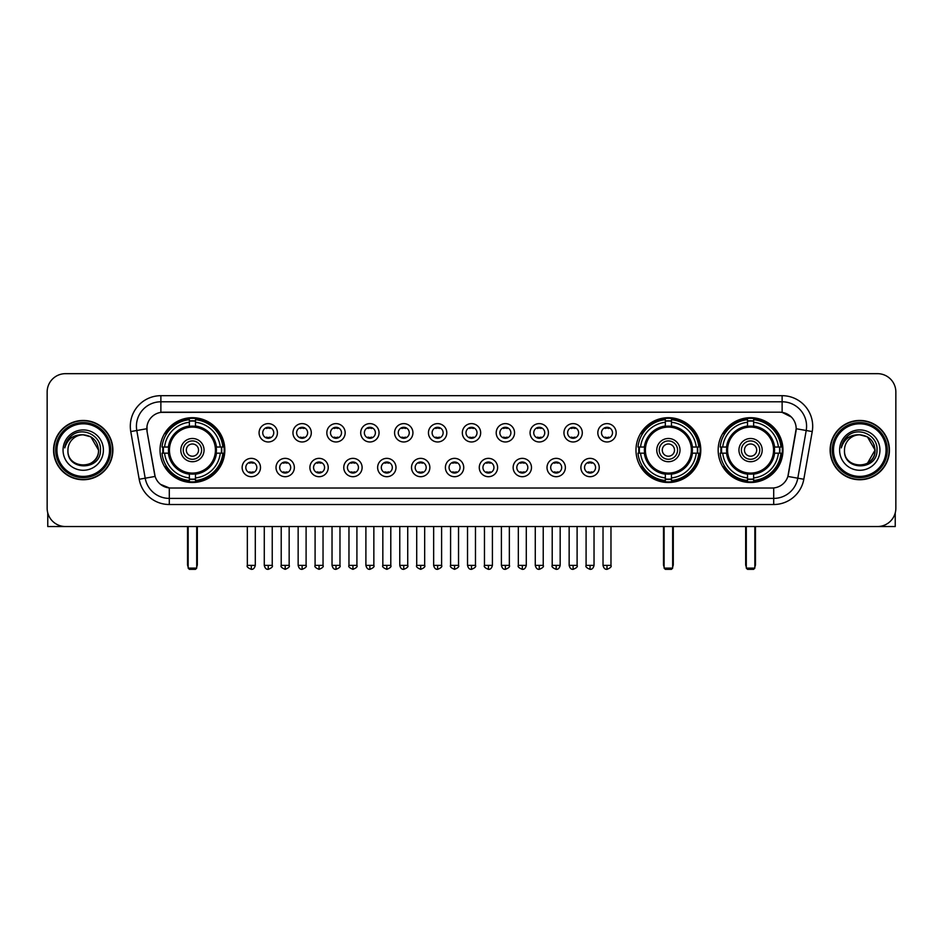 <?xml version="1.0" encoding="UTF-8"?>
<svg xmlns="http://www.w3.org/2000/svg" width="943" height="943" viewBox="0 0 943 943"><rect width="100%" height="100%" fill="white"/><g stroke="black" fill="none" stroke-linecap="round" stroke-linejoin="round"><path stroke-width="1.41" d="M635.983 450.094A32.404 32.404 0 0 0 668.387 482.51A32.404 32.404 0 0 0 700.79 450.094A32.404 32.404 0 0 0 668.387 417.69A32.404 32.404 0 0 0 635.983 450.094M718.165 450.094A32.404 32.404 0 0 0 750.569 482.51A32.404 32.404 0 0 0 782.973 450.094A32.404 32.404 0 0 0 750.569 417.69A32.404 32.404 0 0 0 718.165 450.094M160.027 450.094A32.404 32.404 0 0 0 192.431 482.51A32.404 32.404 0 0 0 224.835 450.094A32.404 32.404 0 0 0 192.431 417.69A32.404 32.404 0 0 0 160.027 450.094M260.492 467.528A9.171 9.171 0 0 1 251.309 476.698A9.171 9.171 0 0 1 242.139 467.528A9.171 9.171 0 0 1 251.309 458.357A9.171 9.171 0 0 1 260.492 467.528M245.817 467.528A5.505 5.505 0 0 0 251.309 473.032A5.505 5.505 0 0 0 256.814 467.528A5.505 5.505 0 0 0 251.309 462.023A5.505 5.505 0 0 0 245.817 467.528M294.357 467.528A9.171 9.171 0 0 1 285.187 476.698A9.171 9.171 0 0 1 276.016 467.528A9.171 9.171 0 0 1 285.187 458.357A9.171 9.171 0 0 1 294.357 467.528M279.682 467.528A5.505 5.505 0 0 0 285.187 473.032A5.505 5.505 0 0 0 290.692 467.528A5.505 5.505 0 0 0 285.187 462.023A5.505 5.505 0 0 0 279.682 467.528M328.235 467.528A9.171 9.171 0 0 1 319.064 476.698A9.171 9.171 0 0 1 309.893 467.528A9.171 9.171 0 0 1 319.064 458.357A9.171 9.171 0 0 1 328.235 467.528M313.559 467.528A5.505 5.505 0 0 0 319.064 473.032A5.505 5.505 0 0 0 324.569 467.528A5.505 5.505 0 0 0 319.064 462.023A5.505 5.505 0 0 0 313.559 467.528M362.112 467.528A9.171 9.171 0 0 1 352.941 476.698A9.171 9.171 0 0 1 343.771 467.528A9.171 9.171 0 0 1 352.941 458.357A9.171 9.171 0 0 1 362.112 467.528M347.437 467.528A5.505 5.505 0 0 0 352.941 473.032A5.505 5.505 0 0 0 358.446 467.528A5.505 5.505 0 0 0 352.941 462.023A5.505 5.505 0 0 0 347.437 467.528M395.989 467.528A9.171 9.171 0 0 1 386.819 476.698A9.171 9.171 0 0 1 377.636 467.528A9.171 9.171 0 0 1 386.819 458.357A9.171 9.171 0 0 1 395.989 467.528M381.314 467.528A5.505 5.505 0 0 0 386.819 473.032A5.505 5.505 0 0 0 392.312 467.528A5.505 5.505 0 0 0 386.819 462.023A5.505 5.505 0 0 0 381.314 467.528M429.855 467.528A9.171 9.171 0 0 1 420.684 476.698A9.171 9.171 0 0 1 411.513 467.528A9.171 9.171 0 0 1 420.684 458.357A9.171 9.171 0 0 1 429.855 467.528M415.179 467.528A5.505 5.505 0 0 0 420.684 473.032A5.505 5.505 0 0 0 426.189 467.528A5.505 5.505 0 0 0 420.684 462.023A5.505 5.505 0 0 0 415.179 467.528M463.732 467.528A9.171 9.171 0 0 1 454.561 476.698A9.171 9.171 0 0 1 445.391 467.528A9.171 9.171 0 0 1 454.561 458.357A9.171 9.171 0 0 1 463.732 467.528M449.057 467.528A5.505 5.505 0 0 0 454.561 473.032A5.505 5.505 0 0 0 460.066 467.528A5.505 5.505 0 0 0 454.561 462.023A5.505 5.505 0 0 0 449.057 467.528M497.609 467.528A9.171 9.171 0 0 1 488.439 476.698A9.171 9.171 0 0 1 479.268 467.528A9.171 9.171 0 0 1 488.439 458.357A9.171 9.171 0 0 1 497.609 467.528M482.934 467.528A5.505 5.505 0 0 0 488.439 473.032A5.505 5.505 0 0 0 493.943 467.528A5.505 5.505 0 0 0 488.439 462.023A5.505 5.505 0 0 0 482.934 467.528M531.487 467.528A9.171 9.171 0 0 1 522.316 476.698A9.171 9.171 0 0 1 513.145 467.528A9.171 9.171 0 0 1 522.316 458.357A9.171 9.171 0 0 1 531.487 467.528M516.811 467.528A5.505 5.505 0 0 0 522.316 473.032A5.505 5.505 0 0 0 527.821 467.528A5.505 5.505 0 0 0 522.316 462.023A5.505 5.505 0 0 0 516.811 467.528M565.364 467.528A9.171 9.171 0 0 1 556.181 476.698A9.171 9.171 0 0 1 547.011 467.528A9.171 9.171 0 0 1 556.181 458.357A9.171 9.171 0 0 1 565.364 467.528M550.688 467.528A5.505 5.505 0 0 0 556.181 473.032A5.505 5.505 0 0 0 561.686 467.528A5.505 5.505 0 0 0 556.181 462.023A5.505 5.505 0 0 0 550.688 467.528M599.229 467.528A9.171 9.171 0 0 1 590.059 476.698A9.171 9.171 0 0 1 580.888 467.528A9.171 9.171 0 0 1 590.059 458.357A9.171 9.171 0 0 1 599.229 467.528M584.554 467.528A5.505 5.505 0 0 0 590.059 473.032A5.505 5.505 0 0 0 595.563 467.528A5.505 5.505 0 0 0 590.059 462.023A5.505 5.505 0 0 0 584.554 467.528M277.419 432.79A9.171 9.171 0 0 1 268.248 441.972A9.171 9.171 0 0 1 259.077 432.79A9.171 9.171 0 0 1 268.248 423.619A9.171 9.171 0 0 1 277.419 432.79M262.743 432.79A5.505 5.505 0 0 0 268.248 438.295A5.505 5.505 0 0 0 273.753 432.79A5.505 5.505 0 0 0 268.248 427.297A5.505 5.505 0 0 0 262.743 432.79M311.296 432.79A9.171 9.171 0 0 1 302.125 441.972A9.171 9.171 0 0 1 292.955 432.79A9.171 9.171 0 0 1 302.125 423.619A9.171 9.171 0 0 1 311.296 432.79M296.621 432.79A5.505 5.505 0 0 0 302.125 438.295A5.505 5.505 0 0 0 307.63 432.79A5.505 5.505 0 0 0 302.125 427.297A5.505 5.505 0 0 0 296.621 432.79M345.173 432.79A9.171 9.171 0 0 1 336.003 441.972A9.171 9.171 0 0 1 326.832 432.79A9.171 9.171 0 0 1 336.003 423.619A9.171 9.171 0 0 1 345.173 432.79M330.498 432.79A5.505 5.505 0 0 0 336.003 438.295A5.505 5.505 0 0 0 341.507 432.79A5.505 5.505 0 0 0 336.003 427.297A5.505 5.505 0 0 0 330.498 432.79M379.051 432.79A9.171 9.171 0 0 1 369.88 441.972A9.171 9.171 0 0 1 360.709 432.79A9.171 9.171 0 0 1 369.88 423.619A9.171 9.171 0 0 1 379.051 432.79M364.375 432.79A5.505 5.505 0 0 0 369.88 438.295A5.505 5.505 0 0 0 375.385 432.79A5.505 5.505 0 0 0 369.88 427.297A5.505 5.505 0 0 0 364.375 432.79M412.928 432.79A9.171 9.171 0 0 1 403.745 441.972A9.171 9.171 0 0 1 394.575 432.79A9.171 9.171 0 0 1 403.745 423.619A9.171 9.171 0 0 1 412.928 432.79M398.252 432.79A5.505 5.505 0 0 0 403.745 438.295A5.505 5.505 0 0 0 409.25 432.79A5.505 5.505 0 0 0 403.745 427.297A5.505 5.505 0 0 0 398.252 432.79M446.793 432.79A9.171 9.171 0 0 1 437.623 441.972A9.171 9.171 0 0 1 428.452 432.79A9.171 9.171 0 0 1 437.623 423.619A9.171 9.171 0 0 1 446.793 432.79M432.118 432.79A5.505 5.505 0 0 0 437.623 438.295A5.505 5.505 0 0 0 443.127 432.79A5.505 5.505 0 0 0 437.623 427.297A5.505 5.505 0 0 0 432.118 432.79M480.671 432.79A9.171 9.171 0 0 1 471.5 441.972A9.171 9.171 0 0 1 462.329 432.79A9.171 9.171 0 0 1 471.5 423.619A9.171 9.171 0 0 1 480.671 432.79M465.995 432.79A5.505 5.505 0 0 0 471.5 438.295A5.505 5.505 0 0 0 477.005 432.79A5.505 5.505 0 0 0 471.5 427.297A5.505 5.505 0 0 0 465.995 432.79M514.548 432.79A9.171 9.171 0 0 1 505.377 441.972A9.171 9.171 0 0 1 496.207 432.79A9.171 9.171 0 0 1 505.377 423.619A9.171 9.171 0 0 1 514.548 432.79M499.873 432.79A5.505 5.505 0 0 0 505.377 438.295A5.505 5.505 0 0 0 510.882 432.79A5.505 5.505 0 0 0 505.377 427.297A5.505 5.505 0 0 0 499.873 432.79M548.425 432.79A9.171 9.171 0 0 1 539.255 441.972A9.171 9.171 0 0 1 530.072 432.79A9.171 9.171 0 0 1 539.255 423.619A9.171 9.171 0 0 1 548.425 432.79M533.75 432.79A5.505 5.505 0 0 0 539.255 438.295A5.505 5.505 0 0 0 544.748 432.79A5.505 5.505 0 0 0 539.255 427.297A5.505 5.505 0 0 0 533.75 432.79M582.291 432.79A9.171 9.171 0 0 1 573.12 441.972A9.171 9.171 0 0 1 563.949 432.79A9.171 9.171 0 0 1 573.12 423.619A9.171 9.171 0 0 1 582.291 432.79M567.615 432.79A5.505 5.505 0 0 0 573.12 438.295A5.505 5.505 0 0 0 578.625 432.79A5.505 5.505 0 0 0 573.12 427.297A5.505 5.505 0 0 0 567.615 432.79M616.168 432.79A9.171 9.171 0 0 1 606.997 441.972A9.171 9.171 0 0 1 597.827 432.79A9.171 9.171 0 0 1 606.997 423.619A9.171 9.171 0 0 1 616.168 432.79M601.493 432.79A5.505 5.505 0 0 0 606.997 438.295A5.505 5.505 0 0 0 612.502 432.79A5.505 5.505 0 0 0 606.997 427.297A5.505 5.505 0 0 0 601.493 432.79M139.187 479.256L130.771 431.564A30.577 30.577 0 0 1 160.876 395.683L782.124 395.683A30.577 30.577 0 0 1 812.229 431.564L803.813 479.256A30.577 30.577 0 0 1 773.708 504.517L169.292 504.517A30.577 30.577 0 0 1 139.187 479.256L145.198 478.195L136.794 430.503A24.459 24.459 0 0 1 160.876 401.789L782.124 401.789A24.459 24.459 0 0 1 806.206 430.503L797.802 478.195A24.459 24.459 0 0 1 773.708 498.399L169.292 498.399A24.459 24.459 0 0 1 145.198 478.195L155.123 476.439L147.073 431.564A16.514 16.514 0 0 1 163.328 412.185L779.672 412.185A16.514 16.514 0 0 1 795.927 431.564L788.383 474.364A16.514 16.514 0 0 1 772.128 488.014L170.872 488.014A16.514 16.514 0 0 1 154.617 474.364L147.073 431.564L147.002 426.248M162.939 453.159A29.657 29.657 0 0 1 162.939 447.041M721.065 453.159A29.657 29.657 0 0 1 721.065 447.041M638.894 453.159A29.657 29.657 0 0 1 638.894 447.041M53.574 450.094A29.657 29.657 0 0 0 83.232 479.751A29.657 29.657 0 0 0 112.877 450.094A29.657 29.657 0 0 0 83.232 420.448A29.657 29.657 0 0 0 53.574 450.094M830.123 450.094A29.657 29.657 0 0 0 859.768 479.751A29.657 29.657 0 0 0 889.426 450.094A29.657 29.657 0 0 0 859.768 420.448A29.657 29.657 0 0 0 830.123 450.094M160.876 395.683L160.876 412.374L779.672 412.185L782.124 412.374L791.342 417.018M772.128 488.014L170.872 488.014M169.292 504.517L169.292 487.932L160.475 484.325M812.229 431.564L796.187 428.735L787.876 476.439L803.813 479.256M895.85 392.005A18.341 18.341 0 0 0 877.509 373.664L65.491 373.664A18.341 18.341 0 0 0 47.15 392.005L47.15 508.183A18.341 18.341 0 0 0 65.491 526.536L877.509 526.536A18.341 18.341 0 0 0 895.85 508.183L895.85 392.005L895.85 508.183M47.15 392.005L47.15 508.183M877.509 373.664L65.491 373.664M65.491 526.536L877.509 526.536M47.763 512.886L47.763 526.536L118.688 526.536M109.518 450.094A26.298 26.298 0 0 0 83.232 423.808A26.298 26.298 0 0 0 56.934 450.094A26.298 26.298 0 0 0 83.232 476.392A26.298 26.298 0 0 0 109.518 450.094M110.744 450.094A27.512 27.512 0 0 0 83.232 422.582A27.512 27.512 0 0 0 55.708 450.094A27.512 27.512 0 0 0 83.232 477.618A27.512 27.512 0 0 0 110.744 450.094M112.571 450.094A29.351 29.351 0 0 0 83.232 420.755A29.351 29.351 0 0 0 53.881 450.094A29.351 29.351 0 0 0 83.232 479.445A29.351 29.351 0 0 0 112.571 450.094M98.508 450.094C97.6 440.817 92.508 435.713 83.232 434.817L90.87 436.857L98.508 450.094L90.87 436.857L83.232 434.817L90.87 436.857L98.508 450.094L90.87 436.857L83.232 434.817L90.87 436.857L98.508 450.094C99.451 469.814 67 469.814 67.943 450.094C66.576 471.311 101.16 470.84 100.441 450.094C101.573 435.536 82.501 426.283 71.503 435.666C67.672 438.872 65.421 442.939 64.761 447.878C67.648 438.766 73.802 434.417 83.232 434.817L90.87 436.857L98.508 450.094C99.451 469.814 67 469.814 67.943 450.094C67 469.814 99.451 469.814 98.508 450.094C99.451 469.814 67 469.814 67.943 450.094C67 469.814 99.451 469.814 98.508 450.094C99.451 469.814 67 469.814 67.943 450.094C67 469.814 99.451 469.814 98.508 450.094C99.451 469.814 67 469.814 67.943 450.094C67 469.814 99.451 469.814 98.508 450.094C99.451 469.814 67 469.814 67.943 450.094C67 469.814 99.451 469.814 98.508 450.094C99.451 469.814 67 469.814 67.943 450.094C67 469.814 99.451 469.814 98.508 450.094C99.451 469.814 67 469.814 67.943 450.094A15.288 15.288 0 0 1 83.232 434.817L90.87 436.857L98.508 450.094C99.121 461.964 83.868 469.85 74.556 462.695M63.051 450.094A20.18 20.18 0 0 0 83.232 470.274A20.18 20.18 0 0 0 103.4 450.094A20.18 20.18 0 0 0 83.232 429.925A20.18 20.18 0 0 0 63.051 450.094M71.503 435.666L66.988 441.029M66.717 441.548L67.118 440.805L66.717 441.548M216.206 453.159A23.964 23.964 0 0 0 195.484 426.33L195.484 426.33A23.964 23.964 0 0 0 168.656 453.159A23.964 23.964 0 0 0 216.206 453.159L216.206 453.159A23.964 23.964 0 0 1 195.484 473.869L195.484 477.936A28.007 28.007 0 0 0 220.273 453.159L222.854 453.159A30.577 30.577 0 0 1 195.484 480.517L195.484 477.936M163.552 453.159A29.044 29.044 0 0 1 163.552 447.041M195.484 421.215A29.044 29.044 0 0 0 189.378 421.215M221.31 447.041A29.044 29.044 0 0 1 221.31 453.159M220.273 447.041L222.854 447.041A30.577 30.577 0 0 0 195.484 419.682L195.484 426.036A24.259 24.259 0 0 1 216.489 447.041L220.273 447.041A28.007 28.007 0 0 0 195.484 422.264M164.589 453.159L162.007 453.159A30.577 30.577 0 0 0 189.378 480.517L189.378 474.164A24.259 24.259 0 0 1 168.373 453.159L164.589 453.159A28.007 28.007 0 0 0 189.378 477.936M220.273 453.159L216.489 453.159A24.259 24.259 0 0 1 195.484 474.164L195.484 473.869M168.656 453.159L168.656 453.159A23.964 23.964 0 0 0 189.378 473.869M195.484 478.985A29.044 29.044 0 0 1 189.378 478.985M189.378 422.264L189.378 419.682A30.577 30.577 0 0 0 162.007 447.041L168.373 447.041A24.259 24.259 0 0 1 189.378 426.036L189.378 422.264A28.007 28.007 0 0 0 164.589 447.041M215.428 450.094A22.986 22.986 0 0 1 192.431 473.091A22.986 22.986 0 0 1 169.445 450.094A22.986 22.986 0 0 1 192.431 427.108A22.986 22.986 0 0 1 215.428 450.094M204.053 450.094A11.622 11.622 0 0 0 192.431 438.483A11.622 11.622 0 0 0 180.808 450.094A11.622 11.622 0 0 0 192.431 461.716A11.622 11.622 0 0 0 204.053 450.094M201.602 450.094A9.171 9.171 0 0 0 192.431 440.923A9.171 9.171 0 0 0 183.26 450.094A9.171 9.171 0 0 0 192.431 459.276A9.171 9.171 0 0 0 201.602 450.094M198.549 450.094A6.118 6.118 0 0 1 192.431 456.212A6.118 6.118 0 0 1 186.313 450.094A6.118 6.118 0 0 1 192.431 443.988A6.118 6.118 0 0 1 198.549 450.094A6.118 6.118 0 0 1 192.431 456.212A6.118 6.118 0 0 1 186.313 450.094A6.118 6.118 0 0 1 192.431 443.988A6.118 6.118 0 0 1 198.549 450.094M166.699 433.591L165.261 433.591A31.791 31.791 0 0 1 224.222 450.094A31.791 31.791 0 0 1 165.261 466.608L166.699 466.608M188.152 526.536L188.152 568.11L196.71 568.11L196.71 526.536M188.152 568.11L189.378 569.336L195.484 569.336L196.71 568.11M692.162 453.159A23.964 23.964 0 0 0 671.451 426.33L671.451 426.33A23.964 23.964 0 0 0 644.611 453.159A23.964 23.964 0 0 0 692.162 453.159L692.162 453.159A23.964 23.964 0 0 1 671.451 473.869L671.451 477.936A28.007 28.007 0 0 0 696.229 453.159L698.81 453.159A30.577 30.577 0 0 1 671.451 480.517L671.451 477.936M639.507 453.159A29.044 29.044 0 0 1 639.507 447.041M671.451 421.215A29.044 29.044 0 0 0 665.334 421.215M697.266 447.041A29.044 29.044 0 0 1 697.266 453.159M696.229 447.041L698.81 447.041A30.577 30.577 0 0 0 671.451 419.682L671.451 426.036A24.259 24.259 0 0 1 692.445 447.041L696.229 447.041A28.007 28.007 0 0 0 671.451 422.264M640.556 453.159L637.975 453.159A30.577 30.577 0 0 0 665.334 480.517L665.334 474.164A24.259 24.259 0 0 1 644.328 453.159L640.556 453.159A28.007 28.007 0 0 0 665.334 477.936M696.229 453.159L692.445 453.159A24.259 24.259 0 0 1 671.451 474.164L671.451 473.869M644.611 453.159L644.611 453.159A23.964 23.964 0 0 0 665.334 473.869M671.451 478.985A29.044 29.044 0 0 1 665.334 478.985M665.334 422.264L665.334 419.682A30.577 30.577 0 0 0 637.975 447.041L644.328 447.041A24.259 24.259 0 0 1 665.334 426.036L665.334 422.264A28.007 28.007 0 0 0 640.556 447.041M691.384 450.094A22.986 22.986 0 0 1 668.387 473.091A22.986 22.986 0 0 1 645.401 450.094A22.986 22.986 0 0 1 668.387 427.108A22.986 22.986 0 0 1 691.384 450.094M680.009 450.094A11.622 11.622 0 0 0 668.387 438.483A11.622 11.622 0 0 0 656.776 450.094A11.622 11.622 0 0 0 668.387 461.716A11.622 11.622 0 0 0 680.009 450.094M677.557 450.094A9.171 9.171 0 0 0 668.387 440.923A9.171 9.171 0 0 0 659.216 450.094A9.171 9.171 0 0 0 668.387 459.276A9.171 9.171 0 0 0 677.557 450.094M674.504 450.094A6.118 6.118 0 0 1 668.387 456.212A6.118 6.118 0 0 1 662.269 450.094A6.118 6.118 0 0 1 668.387 443.988A6.118 6.118 0 0 1 674.504 450.094M642.654 433.591L641.216 433.591A31.791 31.791 0 0 1 700.189 450.094A31.791 31.791 0 0 1 641.216 466.608L642.654 466.608M664.108 526.536L664.108 568.11L672.665 568.11L672.665 526.536M664.108 568.11L665.334 569.336L671.451 569.336L672.665 568.11M774.344 453.159A23.964 23.964 0 0 0 753.622 426.33L753.622 426.33A23.964 23.964 0 0 0 726.794 453.159A23.964 23.964 0 0 0 774.344 453.159L774.344 453.159A23.964 23.964 0 0 1 753.622 473.869L753.622 477.936A28.007 28.007 0 0 0 778.411 453.159L780.993 453.159A30.577 30.577 0 0 1 753.622 480.517L753.622 477.936M721.69 453.159A29.044 29.044 0 0 1 721.69 447.041M753.622 421.215A29.044 29.044 0 0 0 747.516 421.215M779.448 447.041A29.044 29.044 0 0 1 779.448 453.159M778.411 447.041L780.993 447.041A30.577 30.577 0 0 0 753.622 419.682L753.622 426.036A24.259 24.259 0 0 1 774.627 447.041L778.411 447.041A28.007 28.007 0 0 0 753.622 422.264M722.727 453.159L720.146 453.159A30.577 30.577 0 0 0 747.516 480.517L747.516 474.164A24.259 24.259 0 0 1 726.511 453.159L722.727 453.159A28.007 28.007 0 0 0 747.516 477.936M778.411 453.159L774.627 453.159A24.259 24.259 0 0 1 753.622 474.164L753.622 473.869M726.794 453.159L726.794 453.159A23.964 23.964 0 0 0 747.516 473.869M753.622 478.985A29.044 29.044 0 0 1 747.516 478.985M747.516 422.264L747.516 419.682A30.577 30.577 0 0 0 720.146 447.041L726.511 447.041A24.259 24.259 0 0 1 747.516 426.036L747.516 422.264A28.007 28.007 0 0 0 722.727 447.041M773.555 450.094A22.986 22.986 0 0 1 750.569 473.091A22.986 22.986 0 0 1 727.572 450.094A22.986 22.986 0 0 1 750.569 427.108A22.986 22.986 0 0 1 773.555 450.094M762.192 450.094A11.622 11.622 0 0 0 750.569 438.483A11.622 11.622 0 0 0 738.947 450.094A11.622 11.622 0 0 0 750.569 461.716A11.622 11.622 0 0 0 762.192 450.094M759.74 450.094A9.171 9.171 0 0 0 750.569 440.923A9.171 9.171 0 0 0 741.398 450.094A9.171 9.171 0 0 0 750.569 459.276A9.171 9.171 0 0 0 759.74 450.094M756.687 450.094A6.118 6.118 0 0 1 750.569 456.212A6.118 6.118 0 0 1 744.451 450.094A6.118 6.118 0 0 1 750.569 443.988A6.118 6.118 0 0 1 756.687 450.094M724.837 433.591L723.399 433.591A31.791 31.791 0 0 1 782.36 450.094A31.791 31.791 0 0 1 723.399 466.608L724.837 466.608M746.29 526.536L746.29 568.11L754.848 568.11L754.848 526.536M746.29 568.11L747.516 569.336L753.622 569.336L754.848 568.11M266.421 437.988L266.421 437.116A4.691 4.691 0 0 0 270.087 437.116L270.087 437.988M270.087 427.603L270.087 428.476A4.691 4.691 0 0 0 266.421 428.476L266.421 427.603M300.298 437.988L300.298 437.116A4.691 4.691 0 0 0 303.964 437.116L303.964 437.988M303.964 427.603L303.964 428.476A4.691 4.691 0 0 0 300.298 428.476L300.298 427.603M334.164 437.988L334.164 437.116A4.691 4.691 0 0 0 337.842 437.116L337.842 437.988M337.842 427.603L337.842 428.476A4.691 4.691 0 0 0 334.164 428.476L334.164 427.603M368.041 437.988L368.041 437.116A4.691 4.691 0 0 0 371.707 437.116L371.707 437.988M371.707 427.603L371.707 428.476A4.691 4.691 0 0 0 368.041 428.476L368.041 427.603M401.918 437.988L401.918 437.116A4.691 4.691 0 0 0 405.584 437.116L405.584 437.988M405.584 427.603L405.584 428.476A4.691 4.691 0 0 0 401.918 428.476L401.918 427.603M435.796 437.988L435.796 437.116A4.691 4.691 0 0 0 439.462 437.116L439.462 437.988M439.462 427.603L439.462 428.476A4.691 4.691 0 0 0 435.796 428.476L435.796 427.603M469.661 437.988L469.661 437.116A4.691 4.691 0 0 0 473.339 437.116L473.339 437.988M473.339 427.603L473.339 428.476A4.691 4.691 0 0 0 469.661 428.476L469.661 427.603M503.538 437.988L503.538 437.116A4.691 4.691 0 0 0 507.204 437.116L507.204 437.988M507.204 427.603L507.204 428.476A4.691 4.691 0 0 0 503.538 428.476L503.538 427.603M537.416 437.988L537.416 437.116A4.691 4.691 0 0 0 541.082 437.116L541.082 437.988M541.082 427.603L541.082 428.476A4.691 4.691 0 0 0 537.416 428.476L537.416 427.603M571.293 437.988L571.293 437.116A4.691 4.691 0 0 0 574.959 437.116L574.959 437.988M574.959 427.603L574.959 428.476A4.691 4.691 0 0 0 571.293 428.476L571.293 427.603M605.158 437.988L605.158 437.116A4.691 4.691 0 0 0 608.836 437.116L608.836 437.988M608.836 427.603L608.836 428.476A4.691 4.691 0 0 0 605.158 428.476L605.158 427.603M249.482 472.714L249.482 471.842A4.691 4.691 0 0 0 253.148 471.842L253.148 472.714M253.148 462.341L253.148 463.213A4.691 4.691 0 0 0 249.482 463.213L249.482 462.341M283.36 472.714L283.36 471.842A4.691 4.691 0 0 0 287.026 471.842L287.026 472.714M287.026 462.341L287.026 463.213A4.691 4.691 0 0 0 283.36 463.213L283.36 462.341M317.225 472.714L317.225 471.842A4.691 4.691 0 0 0 320.903 471.842L320.903 472.714M320.903 462.341L320.903 463.213A4.691 4.691 0 0 0 317.225 463.213L317.225 462.341M351.102 472.714L351.102 471.842A4.691 4.691 0 0 0 354.768 471.842L354.768 472.714M354.768 462.341L354.768 463.213A4.691 4.691 0 0 0 351.102 463.213L351.102 462.341M384.98 472.714L384.98 471.842A4.691 4.691 0 0 0 388.646 471.842L388.646 472.714M388.646 462.341L388.646 463.213A4.691 4.691 0 0 0 384.98 463.213L384.98 462.341M418.857 472.714L418.857 471.842A4.691 4.691 0 0 0 422.523 471.842L422.523 472.714M422.523 462.341L422.523 463.213A4.691 4.691 0 0 0 418.857 463.213L418.857 462.341M452.723 472.714L452.723 471.842A4.691 4.691 0 0 0 456.4 471.842L456.4 472.714M456.4 462.341L456.4 463.213A4.691 4.691 0 0 0 452.723 463.213L452.723 462.341M486.6 472.714L486.6 471.842A4.691 4.691 0 0 0 490.277 471.842L490.277 472.714M490.277 462.341L490.277 463.213A4.691 4.691 0 0 0 486.6 463.213L486.6 462.341M520.477 472.714L520.477 471.842A4.691 4.691 0 0 0 524.143 471.842L524.143 472.714M524.143 462.341L524.143 463.213A4.691 4.691 0 0 0 520.477 463.213L520.477 462.341M554.354 472.714L554.354 471.842A4.691 4.691 0 0 0 558.02 471.842L558.02 472.714M558.02 462.341L558.02 463.213A4.691 4.691 0 0 0 554.354 463.213L554.354 462.341M588.232 472.714L588.232 471.842A4.691 4.691 0 0 0 591.898 471.842L591.898 472.714M591.898 462.341L591.898 463.213A4.691 4.691 0 0 0 588.232 463.213L588.232 462.341M895.237 512.886L895.237 526.536L824.312 526.536M886.066 450.094A26.298 26.298 0 0 0 859.768 423.808A26.298 26.298 0 0 0 833.482 450.094A26.298 26.298 0 0 0 859.768 476.392A26.298 26.298 0 0 0 886.066 450.094M887.292 450.094A27.512 27.512 0 0 0 859.768 422.582A27.512 27.512 0 0 0 832.256 450.094A27.512 27.512 0 0 0 859.768 477.618A27.512 27.512 0 0 0 887.292 450.094M889.119 450.094A29.351 29.351 0 0 0 859.768 420.755A29.351 29.351 0 0 0 830.429 450.094A29.351 29.351 0 0 0 859.768 479.445A29.351 29.351 0 0 0 889.119 450.094M874.161 444.919L875.057 450.094L867.419 436.857L859.768 434.817L867.419 436.857L875.057 450.094L867.419 436.857L859.768 434.817L867.419 436.857L875.057 450.094L867.419 436.857L859.768 434.817L867.419 436.857L875.057 450.094C876 469.814 843.549 469.814 844.492 450.094C843.125 471.311 877.709 470.84 876.99 450.094C878.122 435.536 859.049 426.283 848.052 435.666C844.221 438.872 841.969 442.939 841.309 447.878C844.197 438.766 850.35 434.417 859.768 434.817L867.419 436.857L875.057 450.094C876 469.814 843.549 469.814 844.492 450.094C843.549 469.814 876 469.814 875.057 450.094L867.419 463.343L875.057 450.094C876 469.814 843.549 469.814 844.492 450.094C843.549 469.814 876 469.814 875.057 450.094C876 469.814 843.549 469.814 844.492 450.094C843.549 469.814 876 469.814 875.057 450.094C876 469.814 843.549 469.814 844.492 450.094C843.549 469.814 876 469.814 875.057 450.094C876 469.814 843.549 469.814 844.492 450.094C843.549 469.814 876 469.814 875.057 450.094C876 469.814 843.549 469.814 844.492 450.094A15.288 15.288 0 0 1 859.768 434.817L867.419 436.857L875.057 450.094C875.67 461.964 860.417 469.85 851.105 462.695M859.768 434.817C869.057 435.713 874.149 440.817 875.057 450.094M839.6 450.094A20.18 20.18 0 0 0 859.768 470.274A20.18 20.18 0 0 0 879.949 450.094A20.18 20.18 0 0 0 859.768 429.925A20.18 20.18 0 0 0 839.6 450.094M848.052 435.666L843.537 441.029M843.266 441.548L843.667 440.805M782.124 395.683L782.124 412.374M130.771 431.564L136.794 430.503A24.459 24.459 0 0 1 136.417 426.248M136.794 430.503L146.813 428.735M773.708 487.932L773.708 504.517M187.539 526.536L187.539 564.444L188.152 564.444M192.431 456.212A6.118 6.118 0 0 1 186.313 450.094A6.118 6.118 0 0 1 192.431 443.988M196.71 564.444L197.323 564.444L197.323 526.536M189.378 479.256A29.316 29.316 0 0 0 195.484 479.256M221.593 453.159A29.316 29.316 0 0 0 221.593 447.041M195.484 420.943A29.316 29.316 0 0 0 189.378 420.943M663.495 526.536L663.495 564.444L664.108 564.444M668.387 456.212A6.118 6.118 0 0 1 662.269 450.094A6.118 6.118 0 0 1 668.387 443.988M672.665 564.444L673.278 564.444L673.278 526.536M665.334 479.256A29.316 29.316 0 0 0 671.451 479.256M697.549 453.159A29.316 29.316 0 0 0 697.549 447.041M671.451 420.943A29.316 29.316 0 0 0 665.334 420.943M745.677 526.536L745.677 564.444L746.29 564.444M750.569 456.212A6.118 6.118 0 0 1 744.451 450.094A6.118 6.118 0 0 1 750.569 443.988M754.848 564.444L755.461 564.444L755.461 526.536M747.516 479.256A29.316 29.316 0 0 0 753.622 479.256M779.731 453.159A29.316 29.316 0 0 0 779.731 447.041M753.622 420.943A29.316 29.316 0 0 0 747.516 420.943M268.248 565.364L264.276 565.364C264.971 568.193 266.291 569.513 268.248 569.336L268.248 565.364L272.232 565.364L272.232 526.536M302.125 565.364L298.153 565.364C298.848 568.193 300.169 569.513 302.125 569.336L302.125 565.364L306.098 565.364L306.098 526.536M336.003 565.364L332.03 565.364C332.726 568.193 334.046 569.513 336.003 569.336L336.003 565.364L339.975 565.364L339.975 526.536M369.88 565.364L365.896 565.364C366.591 568.193 367.923 569.513 369.88 569.336L369.88 565.364L373.852 565.364L373.852 526.536M403.745 565.364L399.773 565.364C400.469 568.193 401.801 569.513 403.745 569.336L403.745 565.364L407.73 565.364L407.73 526.536M437.623 565.364L433.65 565.364C434.346 568.193 435.666 569.513 437.623 569.336L437.623 565.364L441.595 565.364L441.595 526.536M471.5 565.364L467.528 565.364C468.223 568.193 469.543 569.513 471.5 569.336L471.5 565.364L475.472 565.364L475.472 526.536M505.377 565.364L501.405 565.364C502.089 568.193 503.421 569.513 505.377 569.336L505.377 565.364L509.35 565.364L509.35 526.536M539.255 565.364L535.27 565.364C535.966 568.193 537.298 569.513 539.255 569.336L539.255 565.364L543.227 565.364L543.227 526.536M573.12 565.364L569.148 565.364C569.843 568.193 571.163 569.513 573.12 569.336L573.12 565.364L577.104 565.364L577.104 526.536M606.997 565.364L603.025 565.364C603.72 568.193 605.041 569.513 606.997 569.336L606.997 565.364L610.97 565.364L610.97 526.536M251.309 565.364L247.337 565.364C246.536 566.625 247.856 567.957 251.309 569.336L251.309 565.364L255.294 565.364L255.294 526.536M285.187 565.364L281.214 565.364C280.413 566.625 281.733 567.957 285.187 569.336L285.187 565.364L289.159 565.364L289.159 526.536M319.064 565.364L315.092 565.364C314.278 566.625 315.61 567.957 319.064 569.336L319.064 565.364L323.036 565.364L323.036 526.536M352.941 565.364L348.969 565.364C348.156 566.625 349.488 567.957 352.941 569.336L352.941 565.364L356.914 565.364L356.914 526.536M386.819 565.364L382.834 565.364C382.033 566.625 383.353 567.957 386.819 569.336L386.819 565.364L390.791 565.364L390.791 526.536M420.684 565.364L416.712 565.364C415.91 566.625 417.23 567.957 420.684 569.336L420.684 565.364L424.668 565.364L424.668 526.536M454.561 565.364L450.589 565.364C449.787 566.625 451.108 567.957 454.561 569.336L454.561 565.364L458.534 565.364L458.534 526.536M488.439 565.364L484.466 565.364C483.653 566.625 484.985 567.957 488.439 569.336L488.439 565.364L492.411 565.364L492.411 526.536M522.316 565.364L518.332 565.364C517.53 566.625 518.85 567.957 522.316 569.336L522.316 565.364L526.288 565.364L526.288 526.536M556.181 565.364L552.209 565.364C551.407 566.625 552.728 567.957 556.181 569.336L556.181 565.364L560.166 565.364L560.166 526.536M590.059 565.364L586.086 565.364C585.285 566.625 586.605 567.957 590.059 569.336L590.059 565.364L594.031 565.364L594.031 526.536M187.539 564.444A4.892 4.892 0 0 0 188.152 566.814M196.71 566.814A4.892 4.892 0 0 0 197.323 564.444M663.495 564.444A4.892 4.892 0 0 0 664.108 566.814M672.665 566.814A4.892 4.892 0 0 0 673.278 564.444M745.677 564.444A4.892 4.892 0 0 0 746.29 566.814M754.848 566.814A4.892 4.892 0 0 0 755.461 564.444M264.276 565.364L264.276 526.536M272.232 565.364C273.034 566.625 271.714 567.957 268.248 569.336M298.153 565.364L298.153 526.536M306.098 565.364C306.911 566.625 305.579 567.957 302.125 569.336M332.03 565.364L332.03 526.536M339.975 565.364C340.777 566.625 339.456 567.957 336.003 569.336M365.896 565.364L365.896 526.536M373.852 565.364C374.654 566.625 373.334 567.957 369.88 569.336M399.773 565.364L399.773 526.536M407.73 565.364C408.531 566.625 407.211 567.957 403.745 569.336M433.65 565.364L433.65 526.536M441.595 565.364C442.408 566.625 441.076 567.957 437.623 569.336M467.528 565.364L467.528 526.536M475.472 565.364C476.286 566.625 474.954 567.957 471.5 569.336M501.405 565.364L501.405 526.536M509.35 565.364C510.151 566.625 508.831 567.957 505.377 569.336M535.27 565.364L535.27 526.536M543.227 565.364C544.028 566.625 542.708 567.957 539.255 569.336M569.148 565.364L569.148 526.536M577.104 565.364C577.906 566.625 576.586 567.957 573.12 569.336M603.025 565.364L603.025 526.536M610.97 565.364C611.783 566.625 610.451 567.957 606.997 569.336M247.337 565.364L247.337 526.536M255.294 565.364C254.598 568.193 253.266 569.513 251.309 569.336M281.214 565.364L281.214 526.536M289.159 565.364C289.972 566.625 288.641 567.957 285.187 569.336M315.092 565.364L315.092 526.536M323.036 565.364C323.85 566.625 322.518 567.957 319.064 569.336M348.969 565.364L348.969 526.536M356.914 565.364C357.715 566.625 356.395 567.957 352.941 569.336M382.834 565.364L382.834 526.536M390.791 565.364C391.593 566.625 390.272 567.957 386.819 569.336M416.712 565.364L416.712 526.536M424.668 565.364C425.47 566.625 424.15 567.957 420.684 569.336M450.589 565.364L450.589 526.536M458.534 565.364C459.347 566.625 458.015 567.957 454.561 569.336M484.466 565.364L484.466 526.536M492.411 565.364C491.716 568.193 490.395 569.513 488.439 569.336M518.332 565.364L518.332 526.536M526.288 565.364C525.593 568.193 524.273 569.513 522.316 569.336M552.209 565.364L552.209 526.536M560.166 565.364C559.47 568.193 558.138 569.513 556.181 569.336M586.086 565.364L586.086 526.536M594.031 565.364C593.347 568.193 592.015 569.513 590.059 569.336"/></g></svg>
